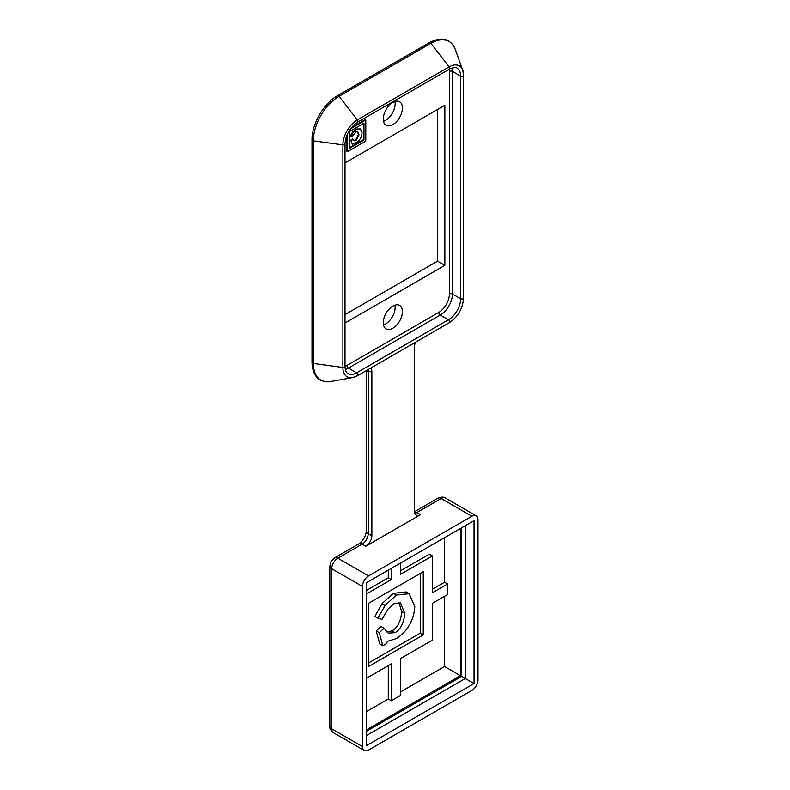 <?xml version="1.0" encoding="UTF-8"?>
<svg xmlns="http://www.w3.org/2000/svg" width="790" height="790" viewBox="0 0 790 790"><rect width="100%" height="100%" fill="white"/><g stroke="black" fill="none" stroke-linecap="round" stroke-linejoin="round"><path stroke-width="1.19" d="M345.003 162.908L444.849 105.267L444.849 265.371L345.003 323.011M347.541 133.757L347.541 151.611L346.938 151.265L346.938 135.12M351.412 127.615L365.178 119.665L365.79 120.011L350.434 128.879M345.003 314.588L437.551 261.164L437.551 109.484M334.585 557.878L331.148 561.374L329.845 566.094A6.448 3.723 0 0 0 331.731 568.731A8.601 4.967 -60 0 1 337.814 558.194A6.448 3.723 60 0 0 334.585 557.878L358.917 543.836C363.272 540.637 365.74 536.351 366.333 530.989A6.448 3.723 0 0 0 368.219 533.615L368.219 371.725A6.448 3.723 180 0 1 366.738 370.392M371.191 367.814L371.873 371.221L368.219 371.725L368.663 369.276M371.873 371.221L371.873 535.729A8.601 4.967 -60 0 1 365.79 546.255L420.517 514.655A8.601 4.967 -60 0 1 416.221 515.08A8.601 4.967 -60 0 1 414.434 511.15L414.434 346.642L415.115 342.455M400.451 691.971L444.543 666.513L465.32 678.511L465.32 525.656M461.646 676.388L461.627 527.789M432.377 589.271L444.543 582.25L447.584 583.998L447.584 594.534L432.377 603.313L432.377 640.177L400.451 658.613L400.451 695.476L391.327 700.74L388.285 698.992L388.285 665.634M366.392 711.632L388.285 698.992M444.543 582.25L444.543 537.654M444.543 666.513L444.543 596.292M474.04 683.538L474.04 520.63L366.392 582.773L366.392 745.681L474.04 683.538L465.32 678.511L366.392 735.618M414.483 511.95A6.448 3.723 60 0 1 416.873 512.552L441.195 498.51A8.601 4.967 -60 0 1 445.501 498.085C443.763 496.791 441.255 496.831 437.976 498.184A6.448 3.723 60 0 1 441.195 498.51L471.906 516.235L368.525 575.93L337.814 558.194L362.136 544.152A8.601 4.967 120 0 0 368.219 533.615L371.873 535.729M471.906 516.235A8.601 4.967 -60 0 1 476.212 515.811A8.601 4.967 -60 0 1 477.99 519.751L477.99 679.854A8.601 4.967 -60 0 1 471.906 690.391L368.525 750.075A8.601 4.967 -60 0 1 364.229 750.5A8.601 4.967 -60 0 1 362.442 746.56L331.731 728.834L331.731 568.731L362.442 586.457A8.601 4.967 -60 0 1 368.525 575.93M382.804 645.756L379.763 643.998L376.208 630.914L379.249 632.671L382.804 645.756L386.507 643.613L387.396 641.302L396.501 638.557C407.739 631.052 413.832 620.357 414.79 606.493L409.161 593.685L396.343 595.097L385.095 605.377L377.897 618.165L381.945 619.33L388.038 609.051L393.924 603.639L400.55 602.938L404.678 613.287C404.075 622.619 400.885 629.077 395.119 632.671L388.354 633.096M376.208 630.914L381.047 626.49L384.088 628.248L379.249 632.671M388.028 632.889L384.088 628.248M386.893 631.951L392.077 630.914C397.844 627.319 401.034 620.861 401.636 611.529L398.93 602.365M409.161 593.685L406.119 591.927L393.301 593.339L382.064 603.619L374.855 616.407L377.897 618.165M368.525 666.513L368.525 603.313L423.252 571.713L423.252 634.913L368.525 666.513M368.525 662.998L420.221 633.155L423.252 634.913M420.221 633.155L420.221 573.471M400.451 570.834L429.335 554.155L432.377 555.913L400.451 574.35L400.451 563.112M447.584 583.998L432.377 592.777L432.377 555.913M366.392 678.274L391.327 663.876L391.327 700.74M366.392 590.495L388.285 577.855L391.327 579.613L366.392 594.011M388.285 577.855L388.285 570.133M391.327 568.375L391.327 579.613M362.442 586.457L362.442 746.56M352.459 144.56L350.79 140.284L352.459 144.56L353.841 143.227L356.567 142.398C359.944 140.146 361.771 136.947 362.057 132.779L360.368 128.938L356.527 129.363L353.15 132.444L350.987 136.285L352.202 136.631L355.796 131.93L357.781 131.713L359.025 134.823L356.152 140.64L354.127 140.768M350.79 140.284L352.241 138.961L352.844 139.307L351.392 140.64M354.029 140.699L352.844 139.307M353.614 140.462L355.549 140.284L358.413 134.468L357.465 131.584M360.368 128.938L355.915 129.017L352.547 132.098L350.385 135.929L350.987 136.285M349.368 147.75L363.361 139.672L363.361 123.526M363.361 139.672L363.963 140.028L349.368 148.451L349.368 131.604L363.963 123.171L363.963 140.028M347.541 151.611L365.79 141.084L365.79 120.011M444.849 265.371L437.551 261.164M383.269 119.053A13.549 7.821 -60 0 1 389.184 105.416A13.549 7.821 -60 0 1 399.622 101.791A13.549 7.821 -60 0 1 399.622 117.434A13.549 7.821 -60 0 1 386.073 125.255A13.549 7.821 -60 0 1 383.269 119.053M383.496 121.295A13.549 7.821 120 0 0 394.911 101.535M383.496 324.937A13.549 7.821 120 0 0 394.911 305.167M383.269 322.695A13.549 7.821 -60 0 1 389.184 309.058A13.549 7.821 -60 0 1 399.622 305.434A13.549 7.821 -60 0 1 399.622 321.076A13.549 7.821 -60 0 1 386.073 328.887A13.549 7.821 -60 0 1 383.269 322.695M449.234 69.263A15.05 8.69 -60 0 1 449.401 71.386L449.401 293.989A15.05 8.69 -60 0 1 438.766 312.425L346.938 365.434A15.05 8.69 -60 0 1 345.003 366.343M358.917 543.836A6.448 3.723 60 0 1 362.136 544.152L365.79 546.255M329.845 566.094L329.845 726.198A6.448 3.723 0 0 0 331.731 728.834A8.601 4.967 -60 0 0 333.518 732.764L364.229 750.5M414.799 513.332A8.601 4.967 120 0 0 416.873 512.552L420.517 514.655M460.412 528.49L460.412 675.677L366.392 729.95M392.077 630.914L395.119 632.671M401.636 611.529L404.678 613.287M382.064 603.619L385.095 605.377M393.301 593.339L396.343 595.097M355.549 140.284L356.152 140.64M358.413 134.468L359.025 134.823M352.547 132.098L353.15 132.444M355.915 129.017L356.527 129.363M438.766 312.425A2.153 1.244 -120 0 0 440.287 315.052A17.202 9.934 120 0 0 452.443 293.989A2.153 1.244 0 0 0 449.401 293.989M345.309 369.404A17.202 9.934 120 0 0 348.459 368.071L440.287 315.052L448.493 319.792L356.665 372.811L348.459 368.071A2.153 1.244 -120 0 1 346.938 365.434M449.401 71.386A2.153 1.244 180 0 1 452.443 71.386A17.202 9.934 120 0 0 452.038 67.999M452.443 293.989L452.443 71.386L460.659 76.126L460.659 298.729L452.443 293.989M457.094 68.256A17.202 9.934 -60 0 1 460.659 76.126A1.718 0.997 0 0 0 462.535 76.344A1.718 0.997 0 0 0 463.592 75.425A1.718 0.997 0 0 0 463.552 75.198A20.382 11.771 -60 0 0 462.762 70.231L455.218 49.276A36.38 21.004 -60 0 0 430.896 43.282L449.135 66.874A1.718 0.997 60 0 1 449.352 69.194C449.431 68.434 456.709 66.725 457.094 68.256M463.552 297.8A1.718 0.997 180 0 1 463.592 298.028A1.718 0.997 180 0 1 462.535 298.946A1.718 0.997 180 0 1 460.659 298.729A17.202 9.934 -60 0 1 448.493 319.792A1.718 0.997 -120 0 1 449.619 321.313A1.718 0.997 -120 0 1 449.352 322.685L357.524 375.704A1.718 0.997 -120 0 0 357.791 374.322A1.718 0.997 -120 0 0 356.665 372.811A17.202 9.934 -60 0 1 348.064 373.66C346.237 372.811 345.22 370.421 345.003 366.491L345.003 143.889C345.793 134.705 349.97 127.476 357.524 122.203L449.352 69.194M312.01 362.491A1.718 0.997 0 0 0 313.344 363.459L342.9 367.459A20.382 11.771 -60 0 0 352.616 377.581L357.524 375.704A1.718 0.997 -120 0 1 357.307 375.783A20.382 11.771 -60 0 1 352.616 377.581L330.694 381.521C318.963 382.755 312.741 376.405 312.01 362.491L312.01 139.889C311.675 124.228 323.831 103.174 337.567 95.63A1.718 0.997 60 0 1 339.068 96.301L357.307 119.892L449.135 66.874A20.382 11.771 -60 0 1 462.762 70.231L463.592 75.425L463.592 298.028C462.782 308.515 458.032 316.741 449.352 322.685A1.718 0.997 -120 0 1 449.135 322.764M337.567 95.63L429.395 42.62A1.718 0.997 60 0 1 430.896 43.282L339.068 96.301A36.38 21.004 -60 0 0 313.344 140.857L342.9 144.856A1.718 0.997 0 0 0 345.003 143.889M345.003 366.491A1.718 0.997 0 0 1 342.9 367.459L342.9 144.856A20.382 11.771 -60 0 1 357.307 119.892A1.718 0.997 60 0 1 357.524 122.203M312.01 139.889A1.718 0.997 0 0 0 313.344 140.857L313.344 363.459A36.38 21.004 -60 0 0 330.694 381.521M366.333 530.989L366.333 370.619M329.845 726.198C329.223 727.837 330.437 730.029 333.518 732.764M414.464 511.762L437.976 498.184M366.392 731.362L461.627 676.378M445.501 498.085L476.212 515.811M429.395 42.62C441.808 36.281 450.419 38.503 455.218 49.276"/></g></svg>
